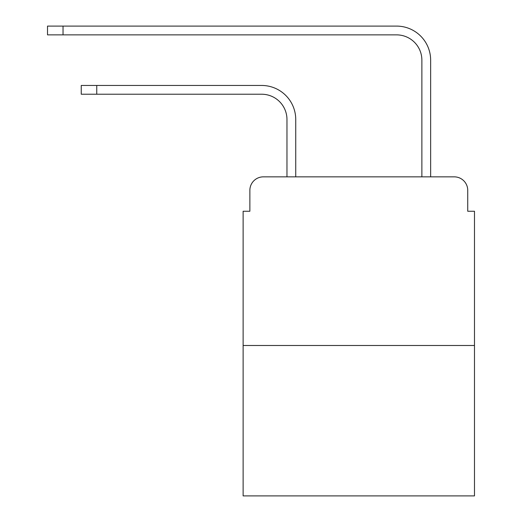 <?xml version="1.0" encoding="UTF-8"?>
<svg xmlns="http://www.w3.org/2000/svg" width="522" height="522" viewBox="0 0 522 522"><rect width="100%" height="100%" fill="white"/><g stroke="black" fill="none" stroke-linecap="round" stroke-linejoin="round"><path stroke-width="0.78" d="M249.868 190.347L249.868 211.253L249.868 190.347A13.487 13.487 0 0 1 263.362 176.854L286.969 176.854L286.969 119.518A25.297 25.297 0 0 0 261.672 94.228A25.297 25.297 0 0 1 286.969 119.518A25.297 25.297 0 0 0 261.672 94.228A25.297 25.297 0 0 1 286.969 119.518A25.297 25.297 0 0 0 261.672 94.228A25.297 25.297 0 0 1 286.969 119.518A25.297 25.297 0 0 0 261.672 94.228A25.297 25.297 0 0 1 286.969 119.518A25.297 25.297 0 0 0 261.672 94.228A25.297 25.297 0 0 1 286.969 119.518A25.297 25.297 0 0 0 261.672 94.228A25.297 25.297 0 0 1 286.969 119.518A25.297 25.297 0 0 0 261.672 94.228L81.243 94.228L81.243 85.458L96.753 85.458L96.753 94.228M474.485 345.486L243.128 345.486L243.128 495.9L474.485 495.9L474.485 211.253L467.738 211.253L467.738 190.347A13.487 13.487 0 0 0 454.251 176.854L263.362 176.854M243.128 345.486L243.128 211.253L249.868 211.253M96.753 85.458L261.672 85.458A34.06 34.06 0 0 1 295.739 119.518L295.739 176.854L295.739 119.518L295.739 176.854L295.739 119.518L295.739 176.854L295.739 119.518L295.739 176.854L295.739 119.518L295.739 176.854L295.739 119.518L295.739 176.854L295.739 119.518L295.739 176.854L306.192 176.854M411.414 176.854L421.874 176.854L421.874 60.16A25.297 25.297 0 0 0 396.576 34.87A25.297 25.297 0 0 1 421.874 60.16A25.297 25.297 0 0 0 396.576 34.87A25.297 25.297 0 0 1 421.874 60.16A25.297 25.297 0 0 0 396.576 34.87A25.297 25.297 0 0 1 421.874 60.16A25.297 25.297 0 0 0 396.576 34.87A25.297 25.297 0 0 1 421.874 60.16A25.297 25.297 0 0 0 396.576 34.87A25.297 25.297 0 0 1 421.874 60.16A25.297 25.297 0 0 0 396.576 34.87A25.297 25.297 0 0 1 421.874 60.16A25.297 25.297 0 0 0 396.576 34.87L47.515 34.87L47.515 26.1L63.031 26.1L63.031 34.87M63.031 26.1L396.576 26.1A34.06 34.06 0 0 1 430.643 60.16L430.643 176.854L430.643 60.16L430.643 176.854L430.643 60.16L430.643 176.854L430.643 60.16L430.643 176.854L430.643 60.16L430.643 176.854L430.643 60.16L430.643 176.854L430.643 60.16L430.643 176.854L454.251 176.854M467.738 211.253L467.738 190.347"/></g></svg>
